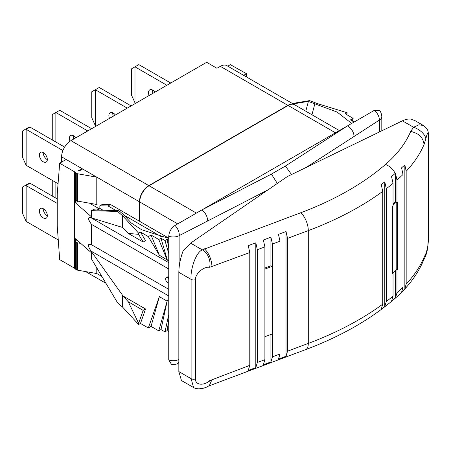 <?xml version="1.0" encoding="UTF-8"?>
<svg xmlns="http://www.w3.org/2000/svg" width="451" height="451" viewBox="0 0 451 451"><rect width="100%" height="100%" fill="white"/><g stroke="black" fill="none" stroke-linecap="round" stroke-linejoin="round"><path stroke-width="0.68" d="M74.426 171.73L59.684 163.217L57.232 194.172L57.232 225.827L59.684 259.613L74.426 268.125L74.426 171.73L75.317 172.507L75.317 202.719L91.497 216.835L91.497 210.645L117.593 211.474L122.616 215.77L138.615 233.15L140.475 232.079L145.555 240.654L143.176 242.029L138.615 234.328L128.264 233.421L122.864 227.552L91.079 217.788C87.669 216.97 87.804 219.163 91.497 224.373L91.497 244.718C87.511 243.41 87.37 245.547 91.079 251.117L122.616 295.371L122.616 307.131L117.593 302.835L91.497 258.987L91.497 252.802L75.317 238.692L75.317 268.903L74.426 268.125M101.932 276.525L96.785 273.554L77.459 270.143A1.765 1.015 180 0 1 76.732 269.89L75.796 269.348A0.879 0.507 180 0 1 75.537 268.988L75.537 241.651A0.879 0.507 0 0 0 75.796 242.012L76.732 242.553A1.765 1.015 0 0 0 77.459 242.807L80.69 243.377M77.301 240.422L75.796 241.291A0.879 0.507 0 0 0 75.537 241.651M96.785 273.554L96.785 267.871M138.615 324.511L140.475 323.44L145.555 308.997L143.176 310.367L138.615 323.328L138.615 324.511L122.616 307.131M168.747 331.598L167.107 330.651L164.976 331.88L160.984 329.58L158.769 330.859L151.04 326.4L148.323 327.967L140.475 323.44M168.747 319.973L167.107 330.651M168.747 314.51L164.976 331.88M168.747 301.133L167.344 300.321L160.984 329.58M167.344 300.321L158.769 330.859M167.067 301.11L159.338 296.645L151.04 326.4M148.323 327.967L159.338 296.645M145.555 308.997L122.864 295.895L122.616 295.371M138.615 323.328L128.264 301.764L122.864 295.895M128.264 301.764L143.176 310.367M168.747 289.317L91.497 244.718M291.532 174.543L285.387 166.036L347.479 125.874L374.336 110.365L379.477 110.529C380.627 111.369 381.405 113.381 381.805 116.561L381.805 116.561A8.811 5.085 180 0 1 379.567 119.949L379.567 131.895M306.02 167.518L354.052 136.456A8.811 5.367 57.1 0 0 347.479 125.874L201.839 209.957A8.811 4.792 62.7 0 1 207.702 220.945L267.905 189.927M178.838 362.846L177.587 363.512A8.811 4.719 -118 0 0 177.587 363.512C177.508 364.12 175.467 364.402 171.459 364.357L168.747 359.988L168.747 236.256C169.119 231.673 171.194 228.076 174.977 225.466L201.839 209.957L271.406 174.109L277.326 183.439M193.569 387.522L191.106 378.654L191.106 279.378C190.085 270.859 195.463 252.453 202.33 249.888L300.811 212.72A295.332 170.506 0 0 0 385.549 164.429A179.802 103.809 0 0 0 410.692 131.421L413.601 127.278L402.416 120.823C405.674 119.244 408.679 118.709 411.436 119.216L415.315 120.817L423.359 125.463L418.855 124.82L413.601 127.278A11.94 6.229 32.6 0 1 425.817 138.863C427.683 131.557 428.557 130.908 428.427 136.918L428.427 236.189C428.557 242.79 427.683 248.648 425.817 253.761L424.041 257.329A193.547 111.747 180 0 1 406.171 284.057L404.851 288.837L401.582 292.242L403.025 287.281A193.547 111.747 180 0 1 396.976 292.857L395.454 297.959L395.454 270.527M402.416 120.823L287.242 176.617L190.598 243.117L202.33 249.888A12.989 9.409 71.9 0 1 209.619 267.308L249.781 252.537L249.781 365.338L209.619 380.683C203.942 386.045 194.973 385.126 195.514 378.919L195.514 279.643C194.99 273.875 203.846 266.225 209.619 267.308M428.427 136.918A3.523 2.035 180 0 0 428.45 136.692L428.45 235.969L427.824 246.297C427.024 250.79 427.475 251.946 424.577 258.243L424.577 258.243A11.94 10.164 -118.7 0 0 425.817 253.761M249.781 252.537L248.253 245.677L255.807 242.841L257.335 249.707L264.889 246.872L263.361 240.011L270.916 237.175L272.443 244.042L279.998 241.206L278.47 234.345L286.024 231.515L287.552 238.376L308.298 230.596A309.076 178.444 0 0 0 382.747 191.371L382.747 304.171A309.076 178.444 180 0 1 308.298 343.397A13.744 6.111 -110.6 0 1 305.637 349.61L208.463 386.101C205.622 388.108 197.527 390.295 193.473 387.471L181.465 380.537L178.838 371.573L178.838 272.297C178.962 265.442 180.355 258.372 183.033 251.083L190.598 243.117M208.463 386.101A12.989 5.762 -133 0 0 209.619 380.683M287.552 238.376L287.552 351.177L286.024 356.273L286.024 231.515M382.747 191.371L381.242 184.521A306.962 177.22 180 0 0 384.776 181.877L386.281 188.727L386.281 301.527L384.776 306.635A306.962 177.22 180 0 1 381.242 309.279L382.747 304.171M385.549 164.429A13.744 9.33 49.2 0 1 395.217 173.398A306.962 177.22 180 0 1 391.519 176.521L393.041 183.382L393.041 205.966A309.076 178.444 180 0 1 392.466 206.44L392.466 274.061A309.076 178.444 0 0 0 393.041 273.588L392.466 273.261M393.041 205.002A309.087 178.449 180 0 0 396.226 202.211L395.454 201.766A306.962 177.22 180 0 1 393.041 203.824M395.454 201.766L395.454 173.195L396.976 180.056L396.976 202.646A193.547 111.747 180 0 0 397.528 202.166L397.528 269.788A193.547 111.747 180 0 1 396.976 270.267L396.976 292.857M396.976 180.056A193.547 111.747 0 0 0 403.025 174.481L401.582 167.845L404.851 164.959L406.171 171.262L406.171 284.057M403.025 174.481L403.025 287.281M397.528 269.788L396.773 269.348A309.087 178.449 180 0 1 396.226 269.839L396.976 270.267M396.226 269.839A309.087 178.449 180 0 1 392.466 273.109M396.773 202.527L396.773 269.348M395.454 297.959L395.217 298.162A306.962 177.22 180 0 1 391.519 301.285L393.041 296.177A309.076 178.444 180 0 1 386.281 301.527M393.041 273.588L393.041 296.177M404.851 288.837L404.851 164.959M406.171 171.262A193.547 111.747 0 0 0 424.041 144.529L425.817 138.863M286.024 356.273L278.47 359.109L279.998 354.007L272.443 356.842L270.916 361.939L263.361 364.769L264.889 359.672L257.335 362.503L255.807 367.604L248.253 370.434L249.781 365.338M255.807 367.604L255.807 242.841M257.335 249.707L257.335 362.503M264.889 246.872L264.889 359.672M264.889 336.722L272.066 334.033L272.066 266.411L270.916 265.746L270.916 237.175M270.916 361.939L270.916 334.467M272.443 244.042L272.443 356.842M264.889 269.1L272.066 266.411M264.889 268.007L270.916 265.746M279.998 241.206L279.998 354.007M384.776 306.635L384.776 181.877M396.226 202.211L396.976 202.646M168.747 236.256A8.811 5.085 -0 0 0 179.115 235.676L207.702 220.945M354.052 136.456L379.567 119.949M374.336 110.365A8.811 5.294 56.4 0 1 379.387 119.848M174.977 225.466A8.811 4.865 63.5 0 1 179.318 235.354M168.747 359.988A8.811 5.085 0 0 0 178.838 359.548M177.587 363.512A8.811 4.719 -118 0 0 178.838 362.125M168.747 268.976L91.497 224.373M167.406 277.027A2.994 1.731 60 0 1 167.496 276.97A2.994 1.731 60 0 1 168.747 276.987M167.158 277.218L168.578 277.607A2.994 1.731 60 0 0 168.375 277.478A2.994 1.731 60 0 0 166.876 277.326L166.25 277.686A2.994 1.731 60 0 1 167.749 277.839A2.994 1.731 60 0 1 168.747 278.701M168.747 283.014A2.994 1.731 60 0 1 167.749 282.726A2.994 1.731 60 0 1 165.793 280.088A2.994 1.731 60 0 1 166.25 277.686M168.747 240.231L167.107 239.289L164.976 240.518L160.984 238.218L158.769 239.498L151.04 235.039L148.323 236.606L140.475 232.079M148.323 236.606L159.338 255.21L168.747 260.949M168.747 238.393L141.738 229.785L131.354 223.065L123.371 214.49L119.025 210.769L117.593 211.474M91.497 210.645L93.926 209.241L100.381 208.683L103.02 210.205M100.381 208.683L96.948 210.014L118.917 210.713M122.616 227.53L122.616 215.77M89.602 203.226L99.231 208.779M75.317 202.719L77.995 201.174M59.684 163.217L65.457 159.88L67.379 160.178L82.646 168.995L79.162 171.008A0.879 0.507 0 0 0 77.916 171.008L82.026 168.635L82.026 169.356M82.646 168.995L96.785 177.153L96.785 204.489L77.459 201.078A1.765 1.015 180 0 1 76.732 200.825L75.796 200.289A0.879 0.507 180 0 1 75.537 199.928L75.537 172.592A0.879 0.507 0 0 0 75.796 172.953L76.732 173.488A1.765 1.015 0 0 0 77.459 173.742L96.785 177.153L139.466 201.8L139.466 221.221L110.557 204.529L108.065 205.972L116.121 210.623M99.846 208.728L99.846 205.825L102.338 204.388L110.557 204.529M75.317 172.507L75.796 172.231A0.879 0.507 0 0 0 75.537 172.592M148.813 185.609L287.868 105.331L220.33 66.336L216.965 68.281L206.626 62.311L70.937 140.65L148.813 185.609A13.214 7.628 120 0 0 139.466 201.8M61.59 162.112L61.59 156.835A13.214 7.628 -60 0 1 70.937 140.65M139.466 221.221L139.714 201.941A13.214 7.628 -60 0 1 149.061 185.756L288.116 105.472A13.214 7.628 -60 0 1 294.723 104.818L339.332 130.576M294.599 104.75A13.214 7.628 120 0 0 294.475 104.677A13.214 7.628 120 0 0 287.868 105.331M243.641 75.328L246.477 73.688L246.477 76.963M227.778 66.167L230.388 64.662L246.477 73.688M220.33 66.336A13.214 7.628 -60 0 1 226.938 65.683L294.475 104.677M292.406 103.482L309.612 100.612L317.053 103.51L347.152 112.75L345.291 113.827L353.144 118.359L352.225 120.964M293.133 103.905L308.287 101.379L309.612 100.612M354.103 122.046L350.427 119.927L353.144 118.359M351.701 123.433L337.083 112.045L308.388 101.441L305.784 111.205M314.832 103.95L311.945 114.763M347.152 112.75L346.87 114.734M168.747 238.128L139.714 221.362M123.732 215.014L161.802 236.995M99.846 205.825L108.065 205.972M112.739 113.195A7.047 4.07 -60 0 1 113.404 113.438L114.492 114.024M62.909 150.549L26.141 129.319L26.141 165.291L58.061 183.715M43.335 161.836A5.637 3.253 60 0 1 39.654 156.869A5.637 3.253 60 0 1 40.517 152.348A5.637 3.253 60 0 1 43.335 152.63A5.637 3.253 60 0 1 47.022 157.596A5.637 3.253 60 0 1 46.154 162.118A5.637 3.253 60 0 1 43.335 161.836M64.645 147.094L30.003 127.092L26.141 129.319L25.56 129.178L22.792 130.779L22.55 131.393L22.55 157.292L26.141 165.291M30.003 127.092L29.174 127.092L25.56 129.178M47.321 159.677A5.637 3.253 60 0 1 47.197 159.609A5.637 3.253 60 0 1 43.211 152.562M52.265 139.945L52.265 114.599L59.724 110.292L91.621 128.71M73.846 138.97A6.077 3.512 60 0 1 73.259 135.616M87.759 130.937L55.862 112.524L55.862 142.02M70.001 141.242A6.077 3.512 60 0 1 70.638 135.531A6.077 3.512 60 0 1 73.676 135.83A6.077 3.512 60 0 1 75.875 137.797M96.102 126.122L95.358 125.688L91.767 117.688L91.767 91.795L99.22 87.488L131.117 105.906M113.342 116.166A6.077 3.512 60 0 1 112.761 112.812M127.255 108.133L95.358 89.721L95.358 125.688M109.48 118.399A6.077 3.512 60 0 1 110.134 112.727A6.077 3.512 60 0 1 113.173 113.026A6.077 3.512 60 0 1 115.371 114.994M135.728 103.245L134.979 102.811L131.388 94.817L131.388 68.918L138.84 64.611L170.743 83.029M152.968 93.289A6.077 3.512 60 0 1 152.382 89.935M166.876 85.262L134.979 66.844L134.979 102.811M149.106 95.522A6.077 3.512 60 0 1 149.76 89.85A6.077 3.512 60 0 1 152.799 90.149A6.077 3.512 60 0 1 154.997 92.117M57.232 198.919L30.003 183.202L29.174 183.202L22.792 186.889L22.55 187.509L22.55 213.402L26.141 221.402L58.252 239.943M47.321 215.787A5.637 3.253 60 0 1 47.197 215.719A5.637 3.253 60 0 1 43.211 208.672M57.232 203.378L25.56 185.293M30.003 183.202L26.141 185.434L26.141 221.402M43.335 217.946A5.637 3.253 60 0 1 39.654 212.979A5.637 3.253 60 0 1 40.517 208.463A5.637 3.253 60 0 1 43.335 208.74A5.637 3.253 60 0 1 47.022 213.712A5.637 3.253 60 0 1 46.154 218.228A5.637 3.253 60 0 1 43.335 217.946M55.862 182.446L55.862 198.13M52.265 180.372L52.265 196.055M138.615 233.15L138.615 234.328M128.264 233.421L143.176 242.029M167.107 239.289L168.747 248.073M164.976 240.518L168.747 253.535M160.984 238.218L167.344 260.137M158.769 239.498L167.067 259.669M151.04 235.039L159.338 255.21M91.497 252.802L91.497 251.72M91.497 217.912L91.497 216.835M168.747 295.957L91.079 251.117M424.577 258.243L423.348 260.802L424.041 257.329M195.514 378.919A3.523 2.035 0 0 1 191.106 378.654L178.838 371.573M178.838 272.297L191.106 279.378A3.523 2.035 0 0 0 195.514 279.643M204.523 248.822C209.072 253.53 211.564 259.488 212.009 266.699M300.811 212.72A13.744 6.111 69.4 0 1 308.298 230.596L308.298 343.397L287.552 351.177M386.281 188.727A309.076 178.444 0 0 0 393.041 183.382M410.692 131.421C418.799 133.231 423.252 137.6 424.041 144.529M305.637 349.61C340.917 336.361 370.547 319.438 394.535 298.85A13.744 9.33 -130.8 0 0 395.217 298.162M209.349 385.712L212.009 379.5M179.115 267.477L179.115 235.676M285.387 166.036L271.406 174.109M168.747 262.634L91.079 217.788M75.796 200.289L75.796 172.953M76.732 200.825L76.732 173.488M77.459 201.078L77.459 173.742M61.59 156.835L67.379 160.178M335.459 132.808L288.116 105.472M149.061 185.756L196.41 213.092M139.714 201.941L177.717 223.882M77.459 270.143L77.459 242.807M76.732 269.89L76.732 242.553M75.796 269.348L75.796 242.012M105.985 283.335L85.634 271.581M428.45 136.692C428.191 131.433 428.833 129.753 423.359 125.463M394.535 298.85C407.693 287.518 417.299 274.834 423.348 260.802M381.805 116.561L381.805 130.807"/></g></svg>
